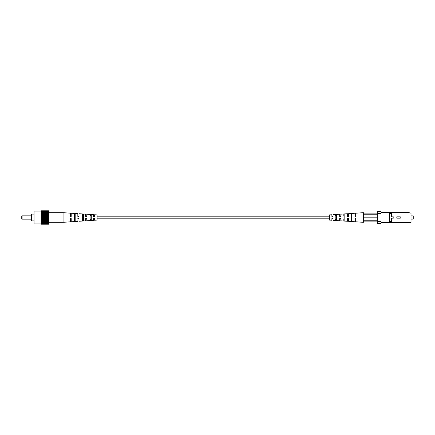 <?xml version="1.0" encoding="UTF-8"?>
<svg xmlns="http://www.w3.org/2000/svg" width="435" height="435" viewBox="0 0 435 435"><rect width="100%" height="100%" fill="white"/><g stroke="black" fill="none" stroke-linecap="round" stroke-linejoin="round"><path stroke-width="0.65" d="M391.511 213.487L389.358 213.487L389.358 212.525L391.511 212.525L391.511 216.847L393.175 216.847A0.652 0.652 0 0 1 393.827 217.5A0.652 0.652 0 0 1 393.175 218.152L391.511 218.152L391.511 222.475L389.358 222.475L389.358 221.513L391.511 221.513M396.818 216.847L400.14 216.847A0.652 0.652 0 0 1 400.793 217.5A0.652 0.652 0 0 1 400.14 218.152L396.818 218.152L396.818 216.847M389.358 213.487L389.358 221.513M391.511 222.475L411.026 222.475L411.026 213.188L408.373 212.525L391.511 212.525M381.06 212.106L389.358 212.106L389.358 212.525L381.06 212.525M381.06 222.475L389.358 222.475L389.358 222.894L381.06 222.894M381.06 222.144L389.358 222.144M389.358 212.856L381.06 212.856M381.06 211.693L381.06 213.351L377.341 213.351L377.341 211.693L381.06 211.693M381.06 221.649L381.06 223.307L377.341 223.307L377.341 221.649L381.06 221.649L381.06 213.351M377.341 213.351L377.341 221.649M411.026 219.137L413.25 219.137L413.25 215.863L411.026 215.863M336.358 219.544L335.195 219.496L336.358 219.544M336.358 220.338L335.195 220.257L335.195 214.743L336.358 214.662L336.358 220.338M335.195 215.504L336.358 215.456M344.156 219.849L342.992 219.8M344.156 220.882L342.992 220.801L342.992 214.199L344.156 214.118L344.156 220.882M342.992 215.2L344.156 215.151M351.953 220.143L351.29 220.121M351.953 221.415L351.29 221.366L351.29 213.634L351.953 213.585L351.953 221.415M351.29 214.879L351.953 214.857M331.878 218.577L333.036 218.577L331.878 218.577L331.878 220.251L329.387 220.088L329.387 214.912L331.878 214.749L331.878 216.423L333.036 216.423L333.036 214.672L339.675 214.237L339.675 216.423L340.839 216.423L340.839 214.161L347.473 213.732L347.473 216.423L348.636 216.423L348.636 213.656L355.275 213.221L355.275 216.423L355.939 216.423L355.939 213.177L363.404 212.688L363.404 213.101L377.341 213.101M331.878 216.423L333.036 216.423L331.878 216.423M339.675 216.423L340.105 216.423M355.939 216.423L355.275 216.423L355.939 216.423M335.831 214.694L336.358 214.662M340.605 218.577L339.675 218.577L339.675 220.762L333.036 220.327L333.036 218.577M339.675 218.577L340.839 218.577L339.675 218.577M347.473 218.577L348.636 218.577L347.473 218.577L347.473 221.268L340.839 220.839L340.839 218.577M355.275 218.577L355.939 218.577L355.275 218.577L355.275 221.779L348.636 221.344L348.636 218.577M377.341 221.899L363.404 221.899L363.404 222.312L355.939 221.823L355.939 218.577M363.404 213.101L363.404 221.899M377.341 214.759L363.404 214.759M363.404 220.24L377.341 220.24M363.404 217.087L377.341 217.087M363.404 217.913L377.341 217.913M22.082 215.842L22.082 219.158L21.75 218.827L21.75 216.173L22.082 215.842L31.374 215.842M22.082 219.158L31.374 219.158M34.028 220.904L31.374 220.904L31.374 214.096L34.028 214.096M41.33 223.889L34.028 223.889L34.028 211.111L41.33 211.111M41.33 211.231L48.965 211.231L48.965 210.768L41.33 210.768L41.33 224.232L48.965 224.232L48.965 223.835L41.33 223.835M48.965 211.231L48.965 223.835M48.965 211.165L41.33 211.165M41.33 212.117L48.965 212.117M48.965 212.062L41.33 212.062M48.965 211.731L41.33 211.731M41.33 213.367L48.965 213.367M48.965 213.161L41.33 213.161M70.535 216.423L71.199 216.423L70.535 216.423L70.535 213.177L63.07 212.688L41.33 212.688M41.33 214.901L48.965 214.901M48.965 214.553L41.33 214.553M48.965 213.976L41.33 213.976M41.33 216.614L48.965 216.614M48.965 216.146L41.33 216.146M48.965 215.504L41.33 215.504M41.33 218.386L48.965 218.386M48.965 217.832L41.33 217.832M48.965 217.168L41.33 217.168M41.33 220.099L48.965 220.099M48.965 219.496L41.33 219.496M48.965 218.854L41.33 218.854M41.33 221.632L48.965 221.632M48.965 221.023L41.33 221.023M48.965 220.447L41.33 220.447M41.33 222.883L48.965 222.883M63.07 212.688L63.07 222.312L41.33 222.312M48.965 221.839L41.33 221.839M41.33 223.769L48.965 223.769M48.965 223.269L41.33 223.269M48.965 222.937L41.33 222.937M86.369 218.577L85.635 218.577L85.635 220.839L78.996 221.268L78.996 218.577L78.566 218.577M78.066 218.577L77.832 221.344L71.199 221.779L71.199 218.577L70.535 218.577L71.199 218.577L70.535 218.577L70.535 221.823L63.07 222.312M94.167 218.577L93.433 218.577L93.433 220.327L86.793 220.762L86.793 218.577M90.116 219.544L91.274 219.496M82.313 219.849L83.477 219.8M74.515 220.143L75.179 220.121M77.832 218.577L78.996 218.577M93.433 218.577L94.596 218.577L94.596 220.251L97.081 220.088L97.081 214.912L94.596 214.749L94.596 216.423L93.666 216.423M91.274 217.5L91.274 220.257L90.116 220.338L90.116 214.662L91.274 214.743L91.274 217.5M83.477 217.5L83.477 220.801L82.313 220.882L82.313 214.118L83.477 214.199L83.477 217.5M75.179 217.5L75.179 221.366L74.515 221.415L74.515 213.585L75.179 213.634L75.179 217.5M71.199 216.423L71.199 213.221L77.832 213.656L77.832 216.423L78.996 216.423L78.996 213.732L85.635 214.161L85.635 216.423L86.793 216.423L86.793 214.237L93.433 214.672L93.433 216.423M75.179 214.879L74.515 214.857M83.477 215.2L82.313 215.151M91.274 215.504L90.116 215.456M329.387 218.805L97.081 218.805M329.387 216.195L97.081 216.195"/></g></svg>
